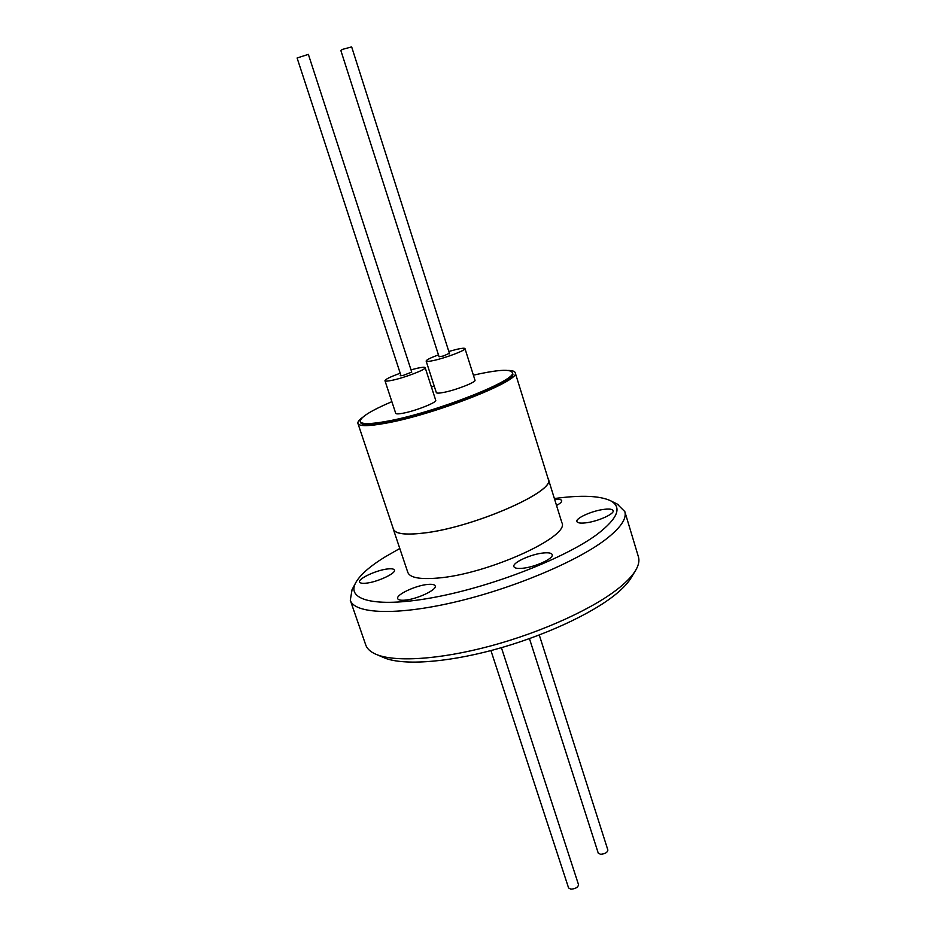 <?xml version="1.0" encoding="UTF-8"?>
<svg xmlns="http://www.w3.org/2000/svg" width="936" height="936" viewBox="0 0 936 936"><rect width="100%" height="100%" fill="white"/><g stroke="black" fill="none" stroke-linecap="round" stroke-linejoin="round"><path stroke-width="1.4" d="M357.926 423.458L393.424 529.179C395.261 533.789 404.984 535.111 422.616 533.157C472.27 528.056 556.546 491.119 548.25 479.162L515.198 372.657C522.159 380.004 435.439 414.402 386.147 423.142C368.62 426.348 359.225 426.453 357.926 423.458C357.493 421.996 359.038 419.971 362.548 417.386M473.394 375.184L480.671 373.581C499.859 369.661 510.377 369.275 512.214 372.423C518.895 379.49 435.181 412.659 387.539 421.153C370.562 424.277 361.46 424.406 360.208 421.516C360.044 417.409 370.597 410.787 391.868 401.661M431.426 387.024L434.234 386.123M360.208 421.516L360.559 422.557C361.811 425.459 370.925 425.353 387.89 422.241C435.544 413.77 519.234 380.589 512.542 373.464L512.214 372.423M411.009 369.837L417.573 368.176C422.265 367.169 424.792 366.994 425.166 367.661C426.617 369.299 404.703 377.723 392.266 380.273C387.726 381.221 385.293 381.373 384.965 380.718C385.328 379.279 390.417 376.787 400.222 373.242M425.166 367.661L435.72 400.304C437.276 402.316 415.561 410.939 403.088 413.209C398.549 414.063 396.092 414.11 395.717 413.314L384.965 380.718M448.812 351.445L457.213 349.233C462.021 348.169 464.607 347.958 464.981 348.601C466.303 350.099 445.758 357.926 433.637 360.5C428.969 361.507 426.477 361.694 426.149 361.074C426.325 359.915 430.431 357.844 438.457 354.861M464.981 348.601L474.985 380.203C476.424 382.052 456.031 390.055 443.886 392.371C439.218 393.284 436.702 393.366 436.328 392.605L426.149 361.074M490.932 650.567L568.585 887.948L570.866 889.188C575.535 888.826 578.085 887.316 578.518 884.66L501.415 647.677M401.053 375.792L297.098 57.997L308.365 54.37L411.746 372.118L402.983 375.488L400.222 375.734L400.854 375.196M529.46 638.633L598.244 853.117L600.549 854.287C605.019 853.913 607.464 852.509 607.885 850.075L539.276 635.006M449.385 353.258L443.488 355.972L439.066 356.768L340.821 50.404L342.646 49.327L351.655 46.894L449.572 353.831M365.648 583.222C362.092 583.526 360.079 583.128 359.623 582.028C357.798 578.682 377.22 569.79 388.147 568.901C391.821 568.55 393.916 568.936 394.395 570.071C396.337 573.335 376.611 582.414 365.648 583.222M585.456 522.873C580.367 523.411 577.524 522.967 576.927 521.539C575.324 518.216 592.546 510.588 604.328 509.324C609.547 508.728 612.483 509.172 613.127 510.635C614.835 513.899 597.285 521.691 585.456 522.873M522.206 568.304C517.292 568.725 514.519 568.164 513.887 566.643C512.015 562.77 531.133 554.018 543.57 552.965C548.636 552.486 551.503 553.036 552.17 554.603C554.17 558.394 534.69 567.356 522.206 568.304M404.609 600.175C400.55 600.479 398.245 599.964 397.706 598.642C395.694 594.758 416.099 585.246 428.033 584.403C432.233 584.052 434.62 584.567 435.193 585.924C437.346 589.715 416.578 599.449 404.609 600.175M635.076 571.276L631.531 577.138C628.571 582.356 623.376 588.019 615.923 594.138C591.692 614.039 542.529 636.714 493.284 649.947C444.027 663.179 400.725 665.531 383.187 657.353L376.88 654.662M617.187 504.048L624.815 511.571L638.422 556.838C639.545 560.547 638.738 564.841 636 569.731C632.935 575.137 627.506 581.034 619.714 587.399C594.36 608.143 542.541 631.975 490.686 645.934C438.797 659.903 393.389 662.442 375.231 653.96C370.153 651.596 366.994 648.578 365.73 644.916L350.286 600.245L352.065 589.68M624.815 511.571C626.944 518.72 620.404 528.138 605.218 539.803C575.745 562.185 511.255 589.118 453.41 602.421C395.472 615.806 354.451 613.735 350.286 600.245M554.381 498.549C581.162 494.91 599.953 495.682 610.728 500.83C622.264 507.23 617.877 518.298 597.566 534.023C566.35 557.47 494.477 585.831 436.398 596.946C378.144 608.225 346.308 600.842 355.423 583.292C359.471 575.523 369.076 566.888 384.228 557.423L399.789 548.484M393.143 528.325L393.319 529.214C395.156 533.836 404.902 535.158 422.557 533.192C472.27 528.091 556.663 491.107 548.356 479.138L547.993 478.308M393.319 529.214L407.815 572.387C409.863 577.652 419.737 579.548 437.44 578.085C487.282 574.423 570.691 536.445 561.857 522.627L548.356 479.138M554.685 499.531C558.874 499.087 561.214 499.45 561.705 500.608C561.974 501.836 560.243 503.451 556.534 505.463M507.909 370.434C512.273 370.48 514.695 371.218 515.198 372.657M610.728 500.83L618.403 504.656M355.423 583.292L351.433 590.885"/></g></svg>
